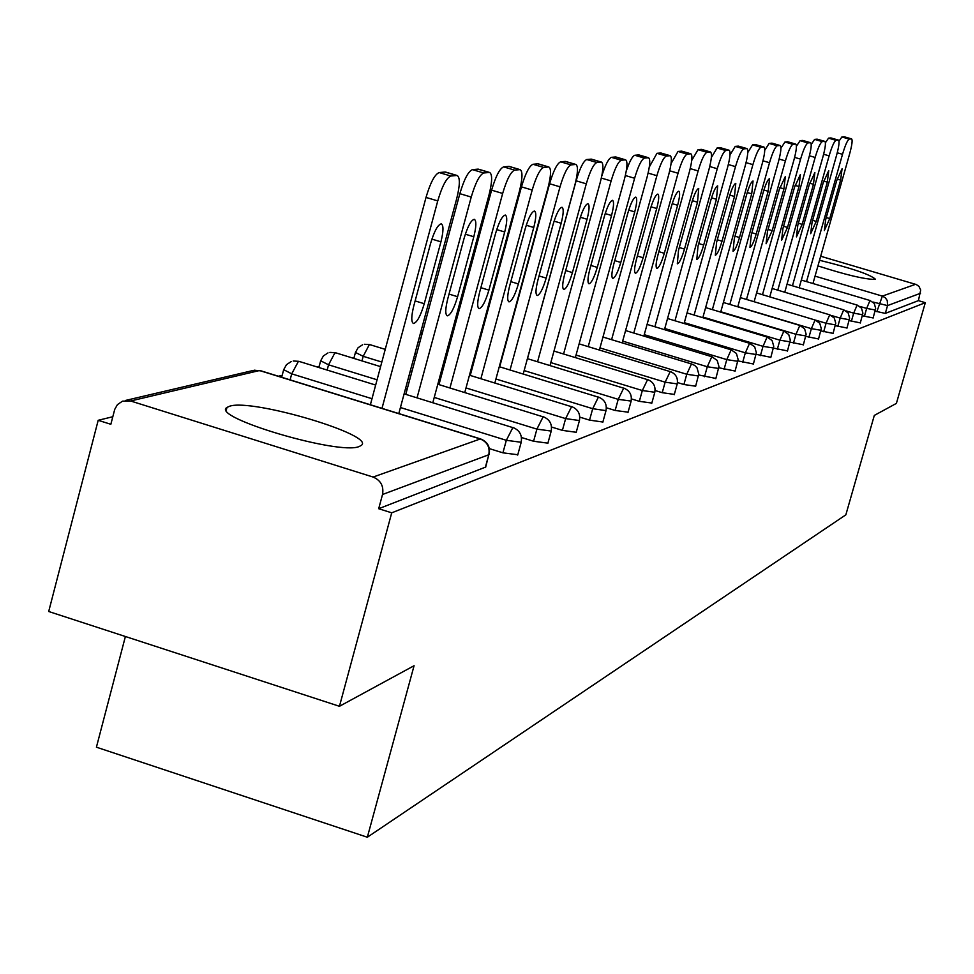 <?xml version="1.0" encoding="UTF-8"?>
<svg xmlns="http://www.w3.org/2000/svg" width="974" height="974" viewBox="0 0 974 974"><rect width="100%" height="100%" fill="white"/><g stroke="black" fill="none" stroke-linecap="round" stroke-linejoin="round"><path stroke-width="1.46" d="M817.953 265.89C845.846 274.875 864.863 279.38 874.981 279.404L875.37 279.185C870.196 274.461 851.593 268.154 819.536 260.289M229.791 406.158L226.991 407.412C209.812 417.067 339.001 455.418 359.102 446.555L361.281 445.41C376.281 435.317 252.692 398.5 229.791 406.158M125.39 636.509L96.414 747.192L367.344 837.226L845.846 514.832L874.311 415.411L896.397 403.394L925.3 302.683L391.718 512.823L339.451 706.296L48.7 611.502L98.191 420.305L110.841 424.287L114.749 409.336L117.428 404.648L122.505 401.154L130.601 400.984L373.103 477.053L480.255 438.97L259.522 370.534L130.601 400.984M354.025 357.75L352.758 358.055M319.216 366.261L316.757 366.857M282.192 375.307L278.418 376.232M112.801 416.726L98.191 420.305M485.685 467.07L378.691 508.72L391.718 512.823M485.283 467.63L488.802 454.736L382.526 494.488L378.691 508.72M382.526 494.488C383.914 486.148 380.773 480.328 373.103 477.053M820.68 256.235L916.376 284.566L918.981 286.429L920.698 290.045L918.409 300.637L925.3 302.683M367.344 837.226L414.072 665.717L339.451 706.296M918.409 300.637L885.317 313.397L875.078 311.144M873.081 317.938L862.355 315.783M860.273 322.869L849.097 320.616M846.93 327.994L835.266 325.657M833.014 333.352L820.839 330.904M818.477 338.94L805.754 336.383M803.282 344.772L789.975 342.105M787.394 350.883L773.453 348.083M770.763 357.288L756.128 354.341M753.316 363.984L737.939 360.891M735.005 371.021L718.824 367.77M715.756 378.411L698.699 374.978M695.509 386.191L683.906 384.511L677.49 382.551M674.191 394.385L662.223 392.692L655.1 390.525M651.679 403.029L639.334 401.337L631.444 398.926M627.901 412.148L615.142 410.468L606.388 407.777M602.857 422.034L589.538 420.123L579.81 417.14M576.206 432.286L562.4 430.374L551.552 427.026M547.899 443.158L533.582 441.246L521.467 437.509M517.791 454.736L502.913 452.825L489.362 448.624M450.852 176.026L456.696 175.49L445.069 172.033L439.164 172.556L450.852 176.026C446.482 177.852 442.111 186.156 437.752 200.912L381.991 408.349M456.696 175.49L457.196 175.515C460.203 177.475 460.032 185.218 456.684 198.733L398.804 413.56M413.792 305.897C411.235 316.294 411.125 322.163 413.487 323.49C416.982 322.601 420.573 316.002 424.262 303.705L440.93 241.832C443.523 231.313 443.645 225.323 441.283 223.85C437.837 224.604 434.282 231.13 430.593 243.427L413.792 305.897M437.752 200.912L426.015 197.418L370.376 404.746M426.015 197.418C430.374 182.662 434.757 174.37 439.164 172.556M445.069 172.033L446.202 172.374M483.737 172.982L489.228 172.471L477.954 169.135L472.414 169.622L483.737 172.982C479.634 174.736 475.458 182.771 471.233 197.065L417.042 397.842M489.228 172.471L489.678 172.495C492.491 174.395 492.26 181.895 488.997 195.019L432.809 402.712M447.772 298.762C445.276 308.855 445.118 314.553 447.322 315.844C450.609 314.979 454.03 308.6 457.597 296.705L473.814 236.743C476.347 226.54 476.517 220.733 474.314 219.308C471.075 220.051 467.678 226.358 464.123 238.24L447.772 298.762M471.233 197.065L459.85 193.668L405.768 394.36M459.85 193.668C464.074 179.386 468.263 171.363 472.414 169.622M477.954 169.135L478.977 169.439M514.613 170.121L519.775 169.646L508.83 166.408L503.619 166.871L514.613 170.121C510.741 171.814 506.76 179.593 502.657 193.449L449.939 387.981M519.775 169.646L520.189 169.671C522.819 171.485 522.539 178.778 519.349 191.525L464.756 392.546M479.683 292.066C477.236 301.879 477.041 307.407 479.098 308.661C482.191 307.821 485.466 301.636 488.911 290.13L504.702 231.982C507.186 222.06 507.393 216.423 505.323 215.047C502.28 215.765 499.041 221.877 495.596 233.383L479.683 292.066M502.657 193.449L491.602 190.161L438.982 384.608M491.602 190.161C495.705 176.306 499.711 168.551 503.619 166.871M508.83 166.408L509.755 166.676M543.662 167.431L548.508 166.98L537.879 163.839L532.973 164.277L543.662 167.431C539.998 169.062 536.187 176.598 532.194 190.04L480.876 378.716M548.508 166.98L548.898 167.004C551.369 168.77 551.041 175.844 547.924 188.226L494.841 383.001M509.694 285.759C507.296 295.305 507.064 300.674 509 301.891C511.922 301.076 515.051 295.098 518.387 283.933L533.764 227.49C536.199 217.847 536.443 212.369 534.507 211.029C531.634 211.735 528.529 217.665 525.193 228.817L509.694 285.759M532.194 190.04L521.455 186.862L470.235 375.453M521.455 186.862C525.436 173.421 529.272 165.897 532.973 164.277M537.879 163.839L538.732 164.095M571.032 164.886L575.597 164.472L565.261 161.416L560.634 161.83L571.032 164.886C567.562 166.469 563.897 173.786 560.026 186.838L510.035 369.998M575.597 164.472L575.963 164.484C578.276 166.189 577.911 173.08 574.855 185.133L523.208 374.028M537.977 279.818C535.627 289.108 535.371 294.343 537.185 295.524C539.937 294.732 542.944 288.925 546.183 278.101L561.17 223.253C563.556 213.878 563.824 208.546 562.01 207.255C559.295 207.937 556.324 213.696 553.086 224.507L537.977 279.818M560.026 186.838L549.592 183.745L499.686 366.821M549.592 183.745C553.451 170.706 557.14 163.401 560.634 161.83M565.261 161.416L566.04 161.647M596.855 162.5L601.177 162.098L591.108 159.139L586.738 159.517L596.855 162.5C593.58 164.022 590.049 171.132 586.287 183.818L537.563 361.768M601.177 162.098L601.506 162.122C603.697 163.766 603.296 170.462 600.301 182.199L550.006 365.567M564.677 274.218C562.375 283.264 562.095 288.353 563.8 289.509C566.405 288.73 569.279 283.093 572.432 272.586L587.054 219.26C589.38 210.128 589.696 204.93 587.979 203.688C585.411 204.357 582.562 209.946 579.408 220.441L564.677 274.218M586.287 183.818L576.133 180.811L527.482 358.688M576.133 180.811C579.895 168.137 583.426 161.039 586.738 159.517M591.108 159.139L591.827 159.346M621.278 160.235L625.369 159.858L615.556 156.972L611.428 157.338L621.278 160.235C618.161 161.708 614.777 168.624 611.112 180.957L563.581 353.988M625.369 159.858L625.673 159.87C627.731 161.477 627.305 167.991 624.371 179.423L575.354 357.568M589.927 268.921C587.675 277.724 587.359 282.691 588.978 283.811C591.437 283.057 594.201 277.578 597.269 267.375L611.538 215.485C613.815 206.573 614.144 201.521 612.536 200.315C610.101 200.973 607.362 206.403 604.306 216.593L589.927 268.921M601.762 176.136C605.329 164.801 608.555 158.531 611.428 157.338M615.556 156.972L616.225 157.167M644.398 158.092L648.282 157.727L638.713 154.927L634.792 155.268L644.398 158.092C641.44 159.517 638.177 166.237 634.61 178.254L588.223 346.622M648.282 157.727L648.562 157.751C650.51 159.298 650.048 165.653 647.174 176.805L599.387 350.019M613.839 263.893C611.623 272.489 611.282 277.334 612.816 278.418C615.154 277.687 617.82 272.355 620.791 262.432L634.731 211.894C636.959 203.213 637.313 198.294 635.791 197.113C633.49 197.759 630.848 203.042 627.877 212.953L613.839 263.893M626.27 171.059C629.557 161.404 632.394 156.132 634.792 155.268M638.713 154.927L639.321 155.109M666.326 156.059L670.015 155.718L660.689 152.991L656.963 153.32L666.326 156.059C663.513 157.447 660.36 163.985 656.89 175.685L611.587 339.658M670.015 155.718L670.27 155.73C672.109 157.24 671.622 163.437 668.809 174.309L622.179 342.86M636.509 259.133C634.342 267.521 633.989 272.245 635.425 273.304C637.653 272.598 640.21 267.412 643.108 257.745L656.732 208.497C658.923 200.035 659.288 195.226 657.852 194.082C655.66 194.715 653.116 199.853 650.218 209.507L636.509 259.133M649.305 167.017L656.963 153.32M687.157 154.123L690.651 153.807L681.544 151.14L678.014 151.457L687.157 154.123C684.466 155.475 681.423 161.854 678.038 173.25L633.782 333.035M690.651 153.807L690.895 153.819C692.636 155.28 692.124 161.319 689.373 171.948L643.851 336.079M658.047 254.616C655.916 262.81 655.539 267.412 656.914 268.447C659.021 267.753 661.492 262.7 664.317 253.301L677.636 205.27C679.779 197.004 680.169 192.316 678.805 191.196C676.723 191.829 674.264 196.833 671.451 206.232L658.047 254.616M671.086 163.51L678.014 151.457M706.954 152.297L710.277 151.981L701.39 149.387L698.029 149.679L706.954 152.297C704.385 153.6 701.45 159.821 698.139 170.937L654.881 326.74M710.277 151.981L710.509 152.005C712.152 153.417 711.629 159.322 708.926 169.695L664.463 329.626M678.513 250.318L677.332 263.832C679.353 263.15 681.739 258.22 684.491 249.064L697.518 202.202L698.723 188.469C696.739 189.078 694.377 193.96 691.625 203.116L678.513 250.318M691.747 160.381L698.029 149.679M725.8 150.544L728.966 150.252L720.285 147.719L717.071 147.999L725.8 150.544C723.341 151.822 720.504 157.885 717.266 168.733L674.97 320.75M728.966 150.252L729.173 150.264C730.744 151.652 730.196 157.411 727.541 167.552L684.089 323.502M698.005 246.227L696.787 259.425C698.711 258.767 701.012 253.958 703.703 245.022L716.45 199.28L717.704 185.851C715.805 186.46 713.516 191.221 710.837 200.145L698.005 246.227M711.361 157.532L717.071 147.999M743.759 148.876L746.778 148.596L738.292 146.124L735.236 146.392L743.759 148.876C741.409 150.118 738.669 156.035 735.504 166.627L694.109 315.052M746.778 148.596L746.985 148.608C748.47 149.959 747.91 155.596 745.305 165.507L702.814 317.67M716.596 242.319L715.33 255.237C717.168 254.579 719.396 249.904 722.014 241.187L734.493 196.492L735.784 183.368C733.97 183.964 731.766 188.615 729.149 197.32L716.596 242.319M730.013 154.927L735.236 146.392M760.901 147.293L763.786 147.025L755.483 144.602L752.561 144.87L760.901 147.293C758.649 148.498 755.982 154.282 752.902 164.63L712.371 309.61M763.786 147.025L763.969 147.037C765.381 148.352 764.809 153.855 762.252 163.547L720.687 312.106M734.323 238.593L733.032 251.231C734.798 250.598 736.953 246.02 739.51 237.51L751.721 193.826L753.048 181.006C751.307 181.578 749.164 186.119 746.62 194.617L734.323 238.593M747.801 152.516L752.561 144.87M777.264 145.771L780.028 145.516L771.907 143.154L769.119 143.397L777.264 145.771C775.121 146.952 772.528 152.601 769.509 162.719L729.83 304.424M780.028 145.516L780.198 145.528C781.55 146.806 780.965 152.2 778.457 161.684L737.768 306.798M751.258 235.038L749.943 247.408C751.624 246.787 753.718 242.319 756.214 234.004L768.194 191.294L769.533 178.729C767.877 179.301 765.795 183.745 763.312 192.048L751.258 235.038M764.748 150.288L769.119 143.397M792.921 144.322L795.563 144.079L787.613 141.766L784.947 142.009L792.921 144.322C790.864 145.467 788.356 150.994 785.397 160.88L746.51 299.456M795.563 144.079L795.734 144.091C797.012 145.333 796.415 150.605 793.956 159.894L754.12 301.721M767.463 231.642L766.112 243.756L772.199 230.643L783.936 188.859L785.312 176.574L779.261 189.577L767.463 231.642M780.941 148.218L784.947 142.009M807.909 142.935L810.441 142.703L802.649 140.439L800.092 140.67L807.909 142.935C805.924 144.055 803.489 149.448 800.591 159.139L762.484 294.708M810.441 142.703L810.587 142.715C811.817 143.933 811.208 149.083 808.785 158.19L769.764 296.875M782.962 228.391L781.598 240.249L787.503 227.429L799.009 186.533L800.397 174.492L794.541 187.215L782.962 228.391M796.415 146.27L800.092 140.67M822.263 141.607L824.686 141.376L817.052 139.172L814.605 139.379L822.263 141.607C820.351 142.691 817.99 147.975 815.153 157.459L777.788 290.155M824.686 141.376L824.832 141.388C826.001 142.581 825.392 147.634 823.006 156.558L784.764 292.237M797.816 225.262L796.44 236.889L802.174 224.349L813.46 184.293L814.873 172.508L809.175 184.963L797.816 225.262M811.232 144.469L814.605 139.379M836.021 140.329L838.346 140.11L830.871 137.943L828.521 138.15L836.021 140.329C834.194 141.388 831.881 146.563 829.118 155.852L792.459 285.796M838.346 140.11L838.492 140.122C839.6 141.279 838.991 146.234 836.654 154.988L799.155 287.78M812.06 222.279L810.66 233.675L816.236 221.402L827.316 182.162L828.74 170.596L823.2 182.795L812.06 222.279M825.416 142.764L828.521 138.15M849.231 139.099L851.471 138.892L844.129 136.774L841.877 136.969L849.231 139.099C847.465 140.146 845.225 145.211 842.51 154.306L806.533 281.608M851.471 138.892L851.605 138.905C852.664 140.037 852.043 144.895 849.742 153.478L812.961 283.519M825.733 219.406L824.321 230.582L829.751 218.566L840.623 180.105L842.06 168.77L836.666 180.714L825.733 219.406M839.004 141.169L841.877 136.969M485.588 467.447L488.802 454.736C490.08 447.188 487.243 441.928 480.255 438.97L481.144 439.286M489.204 454.201L489.106 454.566C490.482 447.054 487.657 441.843 480.632 438.933L259.973 370.522L252.132 370.717L125.463 400.46M815.055 276.141L882.359 296.108L915.621 284.286M920.527 293.259L887.545 305.593L885.317 313.397M876.868 311.68L882.359 296.108L885.305 297.764L887.265 300.552L887.545 305.593L872.935 302.025M502.913 452.825L506.334 440.309L400.436 407.522M371.995 398.707L291.713 373.846L290.118 379.86M254.141 370.181L260.582 370.863M291.263 361.524L286.49 364.678L283.69 369.682L291.713 373.846L298.434 361.342L299.395 361.646M517.693 455.065L521.114 442.598C522.454 435.317 519.714 430.277 512.908 427.452L506.334 440.309L521.2 442.269M533.582 441.246L536.905 429.12L434.234 397.429M407.181 389.076L405.537 388.577M377.072 379.787L328.555 364.812L327.154 370.071M562.4 430.374L565.638 418.601L466.01 387.944M440.236 380.018L439.043 379.653M411.978 371.325L410.322 370.814M381.832 362.048L363.192 356.314L361.963 360.891M589.538 420.123L592.703 408.69L495.924 379.008M471.319 371.471L470.552 371.228M444.753 363.314L443.56 362.949M416.47 354.646L414.814 354.134M615.142 410.468L618.222 399.352L524.146 370.583M475.592 355.729L474.825 355.498M449.002 347.596L447.821 347.231M639.334 401.337L642.329 390.525L550.809 362.608M479.622 340.9L478.843 340.656M662.223 392.692L665.145 382.173L576.048 355.072M483.433 326.887L482.654 329.358M683.906 384.511L686.767 374.26L599.96 347.913M704.494 376.743L707.294 366.748L622.666 341.119M724.059 369.353L726.787 359.613L644.24 334.666M742.675 362.328L745.341 352.819L664.767 328.518M760.414 355.632L763.019 346.342L684.32 322.662M777.325 349.252L779.882 340.182L702.985 317.074M793.469 343.152L795.977 334.289L720.797 311.741M808.907 337.333L811.366 328.652L737.817 306.64M823.675 331.757L826.086 323.258L815.92 320.227M837.823 326.412L840.172 318.108L831.565 315.527M851.373 321.298L853.687 313.153L846.065 310.889M864.376 316.392L866.653 308.417L859.811 306.384M404.125 393.849L513.359 427.769M328.007 352.892L323.38 355.948L320.665 360.794L328.555 364.812L334.971 352.722L335.847 352.99M547.814 443.462L551.138 431.36C552.441 424.311 549.786 419.429 543.175 416.689L536.905 429.12L551.223 431.068M437.801 384.243L543.589 416.982M362.572 344.772L358.079 347.742L355.449 352.442L363.192 356.314L369.341 344.601L370.144 344.845M576.133 432.553L579.372 420.817C580.626 413.974 578.045 409.226 571.641 406.572L565.638 418.601L579.445 420.549M469.468 375.209L572.006 406.84M602.796 422.278L605.95 410.87C607.167 404.222 604.671 399.62 598.438 397.051L592.703 408.69L606.011 410.638M499.285 366.699L598.779 397.282M419.258 337.637L420.792 338.587M627.95 412.574L631.03 401.495C632.211 395.03 629.776 390.562 623.725 388.054L618.222 399.352L630.969 401.057M527.409 358.663L624.03 388.273M451.863 332.292L453.032 332.718M651.728 403.419L654.723 392.632C655.879 386.349 653.517 381.991 647.613 379.568L642.329 390.525L654.674 392.242M553.975 351.066L647.893 379.763M482.654 326.643L483.335 326.862L484.224 323.952M674.227 394.738L677.149 384.243C678.281 378.131 675.968 373.894 670.234 371.532L665.145 382.173L677.1 383.89M579.128 343.871L670.489 371.703M695.558 386.52L698.784 374.101L696.994 367.758L694.657 365.384L691.467 363.935L686.767 374.26L698.37 375.964M602.967 337.041L691.893 364.069M715.793 378.716L718.958 366.614L717.205 360.429L711.824 356.703L707.294 366.748L718.544 368.44M625.588 330.551L712.225 356.825M735.029 371.301L738.122 359.491L736.417 353.465L731.17 349.824L726.787 359.613L737.72 361.293M647.089 324.391L731.535 349.946M753.34 364.252L756.36 352.722L754.692 346.841L749.59 343.286L745.341 352.819L755.97 354.499M667.543 318.522L749.931 343.396M770.787 357.519L773.746 346.269L772.114 340.523L767.122 337.053L763.019 346.342L773.368 348.01M687.035 312.934L767.439 337.15M787.43 351.115L790.316 340.109L788.721 334.496L783.863 331.099L779.882 340.182L789.951 341.825M705.626 307.589L784.155 331.197M803.319 344.991L806.143 334.228L804.585 328.749L799.837 325.426L795.977 334.289L805.79 335.92M723.378 302.488L800.104 325.511M818.501 339.135L821.277 328.615L819.755 323.246L815.104 319.996L811.366 328.652L820.924 330.271M740.35 297.606L815.36 320.081M833.038 333.534L835.753 323.234L834.255 317.987L829.714 314.809L826.086 323.258L835.412 324.878M756.579 292.943L829.958 314.882M846.954 328.165L849.62 318.084L848.159 312.946L843.715 309.842L840.172 318.108L849.291 319.703M772.126 288.474L843.934 309.902M860.298 323.027L862.903 313.153L861.479 308.113L857.132 305.069L853.687 313.153L862.587 314.736M787.029 284.177L857.339 305.142M873.094 318.084L875.663 308.417L874.262 303.474L870.001 300.503L866.653 308.417L875.346 309.976M801.334 280.062L870.196 300.564M424.262 303.705L415.131 300.929M440.93 241.832L431.884 239.105M457.597 296.705L449.038 294.099M473.814 236.743L465.329 234.21M488.911 290.13L480.864 287.695M504.702 231.982L496.716 229.596M518.387 283.933L510.814 281.656M533.764 227.49L526.252 225.25M546.183 278.101L539.036 275.946M561.17 223.253L554.084 221.147M572.432 272.586L565.687 270.565M587.054 219.26L580.358 217.263M611.112 180.957L601.335 178.072M597.269 267.375L590.877 265.464M611.538 215.485L605.195 213.598M634.61 178.254L625.357 175.527M620.791 262.432L614.74 260.63M634.731 211.894L628.717 210.116M656.89 175.685L648.124 173.104M643.108 257.745L637.361 256.04M656.732 208.497L651.022 206.817M678.038 173.25L669.71 170.803M664.317 253.301L658.862 251.669M677.636 205.27L672.206 203.676M698.139 170.937L690.225 168.612M684.491 249.064L679.292 247.518M697.518 202.202L692.344 200.681M717.266 168.733L709.754 166.53M703.703 245.022L698.748 243.561M716.45 199.28L711.519 197.832M735.504 166.627L728.333 164.533M722.014 241.187L717.302 239.787M734.493 196.492L729.794 195.117M752.902 164.63L746.06 162.634M739.51 237.51L735.005 236.171M751.721 193.826L747.241 192.511M769.509 162.719L762.983 160.807M756.214 234.004L751.904 232.725M768.194 191.294L763.896 190.027M785.397 160.88L779.151 159.066M772.199 230.643L768.084 229.426M783.936 188.859L779.833 187.653M800.591 159.139L794.626 157.398M787.503 227.429L783.559 226.272M799.009 186.533L795.076 185.377M815.153 157.459L809.431 155.791M802.174 224.349L798.388 223.241M813.46 184.293L809.686 183.197M829.118 155.852L823.627 154.257M816.236 221.402L812.608 220.331M827.316 182.162L823.7 181.103M842.51 154.306L837.238 152.784M829.751 218.566L826.256 217.543M840.623 180.105L837.141 179.094M226.297 410.066L226.991 407.412M281.681 377.242L283.58 370.059M375.66 385.059L298.86 361.33L293.223 361.001M318.875 367.515L320.58 361.135M410.736 375.915L409.092 375.404M380.603 366.638L335.36 352.71L329.918 352.381M353.854 358.395L355.364 352.746M443.669 367.295L442.488 366.93M415.399 358.615L413.743 358.115M385.241 349.362L369.694 344.589L364.434 344.285M474.667 359.163L473.888 358.931M448.077 351.03L446.883 350.664M419.77 342.373L418.126 341.862M422.631 331.769L419.94 335.141M478.831 343.834L478.051 343.603M452.216 335.713L451.035 335.36M454.943 323.076L454.286 323.344M482.751 329.382L481.972 329.151M486.379 316.026L485.539 316.026M457.196 175.515L445.581 172.069M489.678 172.495L478.417 169.159M520.189 169.671L509.244 166.432M548.898 167.004L538.269 163.863M575.963 164.484L565.614 161.44M601.506 162.122L591.437 159.152M625.673 159.87L615.872 156.997M648.562 157.751L639.005 154.951M670.27 155.73L660.944 153.003M690.895 153.819L681.8 151.165M710.509 152.005L701.621 149.399M729.173 150.264L720.492 147.731M746.985 148.608L738.499 146.137M763.969 147.037L755.666 144.627M780.198 145.528L772.078 143.166M795.734 144.091L787.783 141.778M810.587 142.715L802.807 140.451M824.832 141.388L817.198 139.172M838.492 140.122L831.005 137.955M851.605 138.905L844.263 136.786"/></g></svg>

